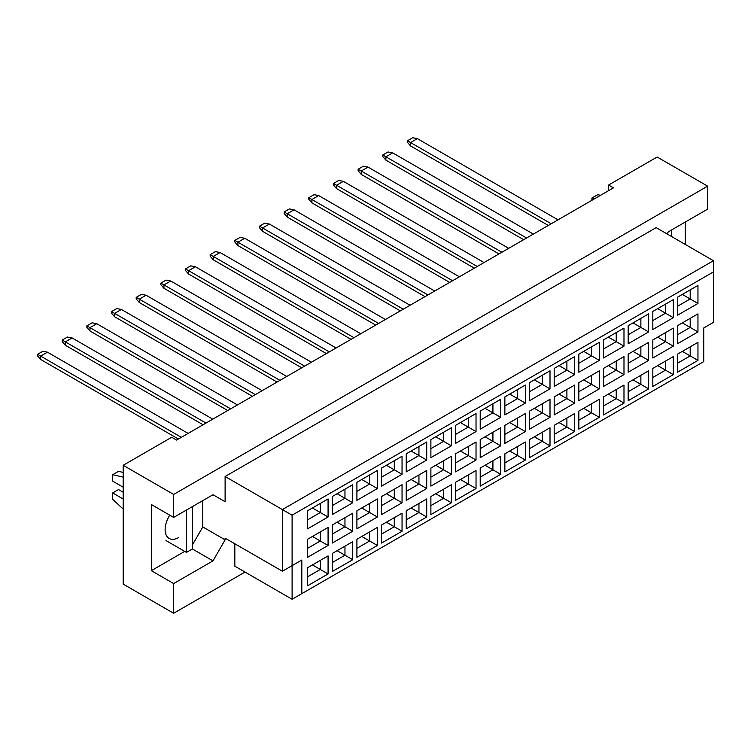 <?xml version="1.0" encoding="UTF-8"?>
<svg xmlns="http://www.w3.org/2000/svg" width="751" height="751" viewBox="0 0 751 751"><rect width="100%" height="100%" fill="white"/><g stroke="black" fill="none" stroke-linecap="round" stroke-linejoin="round"><path stroke-width="1.13" d="M667.095 233.946L668.306 231.843L707.62 209.144L707.62 186.154L657.144 157.015L608.601 185.037L613.454 187.844L176.579 440.067L171.716 437.27L123.183 465.291L123.183 584.118L173.659 613.267L245.023 572.074M173.659 517.42L151.336 504.531L151.336 570.666L173.659 583.565L212.984 560.866L225.112 539.838L225.112 538.157L282.395 571.229L282.395 509.572L713.45 260.71L656.167 227.637L225.112 476.5L225.112 501.724L212.984 494.721L173.659 517.42L173.659 494.44L707.62 186.154M123.183 465.291L173.659 494.44M173.659 583.565L173.659 613.267M685.297 244.45L685.297 222.033M608.601 185.037L608.601 190.641M282.395 571.229L301.818 560.021L301.818 593.647L703.743 361.597L703.743 327.971L713.45 322.367L713.45 271.918L292.101 515.177L292.101 599.26L234.828 566.188L234.828 543.762M225.112 476.5L292.101 515.177M212.984 494.721L225.112 501.724M192.303 545.113L202.789 526.949L202.789 500.607M202.789 526.949L225.112 539.838M307.591 510.774L328.074 498.955L328.074 516.998L307.591 528.826L307.591 510.774M307.591 539.256L328.074 527.427L328.074 545.47L307.591 557.298L307.591 539.256M307.591 567.728L328.074 555.9L328.074 573.952L307.591 585.78L307.591 567.728M332.252 496.542L352.735 484.714L352.735 502.766L332.252 514.595L332.252 496.542M332.252 525.015L352.735 513.186L352.735 531.239L332.252 543.067L332.252 525.015M332.252 553.487L352.735 541.659L352.735 559.711L332.252 571.539L332.252 553.487M356.913 482.302L377.396 470.473L377.396 488.525L356.913 500.354L356.913 482.302M356.913 510.783L377.396 498.955L377.396 516.998L356.913 528.826L356.913 510.783M356.913 539.256L377.396 527.427L377.396 545.479L356.913 557.298L356.913 539.256M381.564 468.07L402.048 456.242L402.048 474.294L381.564 486.113L381.564 468.07M381.564 496.542L402.048 484.714L402.048 502.766L381.564 514.595L381.564 496.542M381.564 525.015L402.048 513.186L402.048 531.239L381.564 543.067L381.564 525.015M406.225 453.829L426.709 442.001L426.709 460.053L406.225 471.881L406.225 453.829M406.225 482.302L426.709 470.483L426.709 488.525L406.225 500.354L406.225 482.302M406.225 510.783L426.709 498.955L426.709 516.998L406.225 528.826L406.225 510.783M430.886 439.598L451.37 427.77L451.37 445.812L430.886 457.641L430.886 439.598M430.886 468.07L451.37 456.242L451.37 474.294L430.886 486.113L430.886 468.07M430.886 496.542L451.37 484.714L451.37 502.766L430.886 514.595L430.886 496.542M455.547 425.357L476.031 413.529L476.031 431.581L455.547 443.409L455.547 425.357M455.547 453.829L476.031 442.001L476.031 460.053L455.547 471.881L455.547 453.829M455.547 482.302L476.031 470.483L476.031 488.525L455.547 500.354L455.547 482.302M480.208 411.116L500.692 399.297L500.692 417.34L480.208 429.168L480.208 411.116M480.208 439.598L500.692 427.77L500.692 445.812L480.208 457.641L480.208 439.598M480.208 468.07L500.692 456.242L500.692 474.294L480.208 486.113L480.208 468.07M504.869 396.885L525.353 385.056L525.353 403.109L504.869 414.928L504.869 396.885M504.869 425.357L525.353 413.529L525.353 431.581L504.869 443.409L504.869 425.357M504.869 453.829L525.353 442.001L525.353 460.053L504.869 471.881L504.869 453.829M529.521 382.644L550.004 370.816L550.004 388.868L529.521 400.696L529.521 382.644M529.521 411.116L550.004 399.297L550.004 417.34L529.521 429.168L529.521 411.116M529.521 439.598L550.004 427.77L550.004 445.812L529.521 457.641L529.521 439.598M554.182 368.412L574.665 356.584L574.665 374.627L554.182 386.455L554.182 368.412M554.182 396.885L574.665 385.056L574.665 403.109L554.182 414.928L554.182 396.885M554.182 425.357L574.665 413.529L574.665 431.581L554.182 443.409L554.182 425.357M578.843 354.172L599.326 342.343L599.326 360.396L578.843 372.224L578.843 354.172M578.843 382.644L599.326 370.816L599.326 388.868L578.843 400.696L578.843 382.644M578.843 411.116L599.326 399.297L599.326 417.34L578.843 429.168L578.843 411.116M603.504 339.931L623.987 328.112L623.987 346.155L603.504 357.983L603.504 339.931M603.504 368.412L623.987 356.584L623.987 374.627L603.504 386.455L603.504 368.412M603.504 396.885L623.987 385.056L623.987 403.109L603.504 414.937L603.504 396.885M628.165 325.699L648.648 313.871L648.648 331.923L628.165 343.742L628.165 325.699M628.165 354.172L648.648 342.343L648.648 360.396L628.165 372.224L628.165 354.172M628.165 382.644L648.648 370.816L648.648 388.868L628.165 400.696L628.165 382.644M652.826 311.458L673.309 299.63L673.309 317.682L652.826 329.511L652.826 311.458M652.826 339.931L673.309 328.112L673.309 346.155L652.826 357.983L652.826 339.931M652.826 368.412L673.309 356.584L673.309 374.627L652.826 386.455L652.826 368.412M677.477 297.227L697.961 285.399L697.961 303.442L677.477 315.27L677.477 297.227M677.477 325.699L697.961 313.871L697.961 331.923L677.477 343.751L677.477 325.699M677.477 354.172L697.961 342.343L697.961 360.396L677.477 372.224L677.477 354.172M192.303 548.925L212.984 560.866M151.336 570.666L184.727 551.384M169.754 515.167A19.226 11.096 120 0 0 169.097 538.439A19.226 11.096 120 0 0 178.71 537.491M682.33 351.374L690.197 355.908L690.197 346.831L697.961 342.343M677.477 363.249L690.197 355.908L697.961 360.396M682.33 322.892L690.197 327.436L690.197 318.358L697.961 313.871M677.477 334.777L690.197 327.436L697.961 331.923M682.33 294.42L690.197 298.964L690.197 289.886L697.961 285.399M677.477 306.305L690.197 298.964L697.961 303.442M657.679 365.606L665.536 370.149L665.536 361.071L673.309 356.584M652.826 377.49L665.536 370.149L673.309 374.627M657.679 337.133L665.536 341.677L665.536 332.59L673.309 328.112M652.826 349.018L665.536 341.677L673.309 346.155M657.679 308.661L665.536 313.195L665.536 304.117L673.309 299.63M652.826 320.546L665.536 313.195L673.309 317.682M633.018 379.846L640.875 384.381L640.875 375.303L648.648 370.816M628.165 391.731L640.875 384.381L648.648 388.868M633.018 351.374L640.875 355.908L640.875 346.831L648.648 342.343M628.165 363.249L640.875 355.908L648.648 360.396M633.018 322.892L640.875 327.436L640.875 318.358L648.648 313.871M628.165 334.777L640.875 327.436L648.648 331.923M608.357 394.078L616.224 398.621L616.224 389.544L623.987 385.056M603.504 405.962L616.224 398.621L623.987 403.109M608.357 365.606L616.224 370.149L616.224 361.062L623.987 356.584M603.504 377.49L616.224 370.149L623.987 374.627M608.357 337.133L616.224 341.677L616.224 332.59L623.987 328.112M603.504 349.018L616.224 341.677L623.987 346.155M583.696 408.319L591.563 412.862L591.563 403.775L599.326 399.297M578.843 420.203L591.563 412.862L599.326 417.34M583.696 379.846L591.563 384.381L591.563 375.303L599.326 370.816M578.843 391.731L591.563 384.381L599.326 388.868M583.696 351.365L591.563 355.908L591.563 346.831L599.326 342.343M578.843 363.249L591.563 355.908L599.326 360.396M559.035 422.56L566.902 427.094L566.902 418.016L574.665 413.529M554.182 434.435L566.902 427.094L574.665 431.581M559.035 394.078L566.902 398.621L566.902 389.544L574.665 385.056M554.182 405.962L566.902 398.621L574.665 403.109M559.035 365.606L566.902 370.149L566.902 361.062L574.665 356.584M554.182 377.49L566.902 370.149L574.665 374.627M534.374 436.791L542.241 441.335L542.241 432.247L550.004 427.77M529.521 448.676L542.241 441.335L550.004 445.812M534.374 408.319L542.241 412.862L542.241 403.775L550.004 399.297M529.521 420.203L542.241 412.862L550.004 417.34M534.374 379.846L542.241 384.381L542.241 375.303L550.004 370.816M529.521 391.722L542.241 384.381L550.004 388.868M509.722 451.032L517.58 455.566L517.58 446.488L525.353 442.001M504.869 462.916L517.58 455.566L525.353 460.053M509.722 422.55L517.58 427.094L517.58 418.016L525.353 413.529M504.869 434.435L517.58 427.094L525.353 431.581M509.722 394.078L517.58 398.621L517.58 389.544L525.353 385.056M504.869 405.962L517.58 398.621L525.353 403.109M485.062 465.263L492.919 469.807L492.919 460.729L500.692 456.242M480.208 477.148L492.919 469.807L500.692 474.294M485.062 436.791L492.919 441.335L492.919 432.247L500.692 427.77M480.208 448.676L492.919 441.335L500.692 445.812M485.062 408.319L492.919 412.853L492.919 403.775L500.692 399.297M480.208 420.203L492.919 412.853L500.692 417.34M460.401 479.504L468.267 484.048L468.267 474.961L476.031 470.483M455.547 491.389L468.267 484.048L476.031 488.525M460.401 451.032L468.267 455.566L468.267 446.488L476.031 442.001M455.547 462.907L468.267 455.566L476.031 460.053M460.401 422.55L468.267 427.094L468.267 418.016L476.031 413.529M455.547 434.435L468.267 427.094L476.031 431.581M435.74 493.736L443.606 498.279L443.606 489.201L451.37 484.714M430.886 505.62L443.606 498.279L451.37 502.766M435.74 465.263L443.606 469.807L443.606 460.729L451.37 456.242M430.886 477.148L443.606 469.807L451.37 474.294M435.74 436.791L443.606 441.335L443.606 432.247L451.37 427.77M430.886 448.676L443.606 441.335L451.37 445.812M411.079 507.976L418.945 512.52L418.945 503.433L426.709 498.955M406.225 519.861L418.945 512.52L426.709 516.998M411.079 479.504L418.945 484.038L418.945 474.961L426.709 470.483M406.225 491.389L418.945 484.038L426.709 488.525M411.079 451.032L418.945 455.566L418.945 446.488L426.709 442.001M406.225 462.907L418.945 455.566L426.709 460.053M386.418 522.217L394.284 526.751L394.284 517.674L402.048 513.186M381.564 534.092L394.284 526.751L402.048 531.239M386.418 493.736L394.284 498.279L394.284 489.201L402.048 484.714M381.564 505.62L394.284 498.279L402.048 502.766M386.418 465.263L394.284 469.807L394.284 460.729L402.048 456.242M381.564 477.148L394.284 469.807L402.048 474.294M361.766 536.449L369.623 540.992L369.623 531.915L377.396 527.427M356.913 548.333L369.623 540.992L377.396 545.479M361.766 507.976L369.623 512.52L369.623 503.433L377.396 498.955M356.913 519.861L369.623 512.52L377.396 516.998M361.766 479.504L369.623 484.038L369.623 474.961L377.396 470.473M356.913 491.389L369.623 484.038L377.396 488.525M337.105 550.69L344.962 555.224L344.962 546.146L352.735 541.659M332.252 562.574L344.962 555.224L352.735 559.711M337.105 522.217L344.962 526.751L344.962 517.674L352.735 513.186M332.252 534.092L344.962 526.751L352.735 531.239M337.105 493.736L344.962 498.279L344.962 489.201L352.735 484.714M332.252 505.62L344.962 498.279L352.735 502.766M312.444 564.921L320.311 569.465L320.311 560.387L328.074 555.9M307.591 576.806L320.311 569.465L328.074 573.952M312.444 536.449L320.311 540.992L320.311 531.915L328.074 527.427M307.591 548.333L320.311 540.992L328.074 545.47M312.444 507.976L320.311 512.52L320.311 503.433L328.074 498.955M307.591 519.861L320.311 512.52L328.074 516.998M292.101 599.26L301.818 593.647M713.45 271.918L713.45 260.71M292.101 565.625L301.818 560.021M551.225 223.77L410.544 142.549L410.544 145.91L548.305 225.45M410.544 145.91L407.436 142.324L407.436 140.756L412.684 137.733L417.34 138.625L558.021 219.846M417.34 138.625L410.544 142.549L407.436 140.756M526.564 238.001L385.892 156.79L385.892 160.151L523.654 239.691M385.892 160.151L382.785 156.565L382.785 154.997L388.023 151.965L392.689 152.866L533.36 234.087M392.689 152.866L385.892 156.79L382.785 154.997M501.903 252.242L361.231 171.021L361.231 174.392L498.993 253.922M361.231 174.392L358.124 170.806L358.124 169.228L363.362 166.206L368.028 167.097L508.699 248.318M368.028 167.097L361.231 171.021L358.124 169.228M452.581 280.714L311.909 199.503L311.909 202.864L449.671 282.395M311.909 202.864L308.802 199.278L308.802 197.71L314.049 194.678L318.706 195.579L459.377 276.79M318.706 195.579L311.909 199.503L308.802 197.71M403.268 309.187L262.587 227.975L262.587 231.336L400.349 310.876M262.587 231.336L259.48 227.75L259.48 226.182L264.728 223.15L269.384 224.051L410.065 305.263M269.384 224.051L262.587 227.975L259.48 226.182M353.946 337.668L213.275 256.448L213.275 259.808L351.036 339.349M213.275 259.808L210.167 256.222L210.167 254.655L215.406 251.623L220.071 252.524L360.743 333.744M220.071 252.524L213.275 256.448L210.167 254.655M477.242 266.483L336.57 185.262L336.57 188.623L474.332 268.163M336.57 188.623L333.463 185.037L333.463 183.469L338.701 180.437L343.367 181.338L484.038 262.559M343.367 181.338L336.57 185.262L333.463 183.469M427.929 294.955L287.248 213.735L287.248 217.095L425.01 296.636M287.248 217.095L284.141 213.509L284.141 211.942L289.388 208.919L294.045 209.811L434.716 291.031M294.045 209.811L287.248 213.735L284.141 211.942M378.607 323.428L237.936 242.207L237.936 245.577L375.697 325.108M237.936 245.577L234.828 241.982L234.828 240.414L240.067 237.391L244.732 238.283L385.404 319.504M244.732 238.283L237.936 242.207L234.828 240.414M329.285 351.9L188.614 270.689L188.614 274.049L326.375 353.58M188.614 274.049L185.506 270.463L185.506 268.886L190.745 265.863L195.41 266.765L336.082 347.976M195.41 266.765L188.614 270.689L185.506 268.886M671.507 229.994L671.507 236.49M591.901 200.282L591.901 198.039L597.73 194.678L600.5 195.316M591.901 198.039L594.67 198.686M186.473 510.023L186.473 552.398L192.303 549.037L192.303 506.662M186.473 552.398L165.99 540.57M123.183 487.211L112.697 481.156L112.697 474.707L118.517 471.346L123.183 472.426M112.697 474.707L123.183 477.129M123.183 509.056L112.697 499.368L112.697 492.928L118.517 489.568L123.183 492.252M112.697 492.928L123.183 498.983M165.99 532.947L165.389 532.6M304.624 366.141L163.953 284.92L163.953 288.281L301.714 367.821M163.953 288.281L160.845 284.695L160.845 283.127L166.093 280.104L170.749 280.996L311.421 362.217M170.749 280.996L163.953 284.92L160.845 283.127M255.312 394.613L114.631 313.392L114.631 316.762L252.392 396.293M114.631 316.762L111.523 313.167L111.523 311.599L116.771 308.577L121.427 309.468L262.108 390.689M121.427 309.468L114.631 313.392L111.523 311.599M205.99 423.085L65.318 341.865L65.318 345.235L203.08 424.766M65.318 345.235L62.211 341.649L62.211 340.072L67.449 337.049L72.115 337.941L212.786 419.161M72.115 337.941L65.318 341.865L62.211 340.072M279.973 380.372L139.292 299.161L139.292 302.522L277.053 382.052M139.292 302.522L136.184 298.936L136.184 297.368L141.432 294.336L146.088 295.237L286.769 376.448M146.088 295.237L139.292 299.161L136.184 297.368M230.651 408.854L89.979 327.633L89.979 330.994L227.741 410.534M89.979 330.994L86.872 327.408L86.872 325.84L92.11 322.808L96.776 323.709L237.447 404.93M96.776 323.709L89.979 327.633L86.872 325.84M181.329 437.326L40.657 356.105L40.657 359.466L178.419 439.006M40.657 359.466L37.55 355.88L37.55 354.312L42.788 351.29L47.454 352.181L188.125 433.402M47.454 352.181L40.657 356.105L37.55 354.312"/></g></svg>
